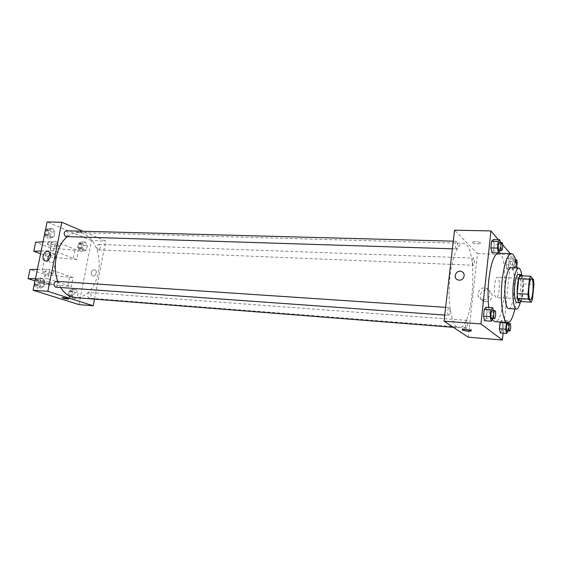 <?xml version="1.0" encoding="UTF-8"?>
<svg xmlns="http://www.w3.org/2000/svg" width="562" height="562" viewBox="0 0 562 562"><rect width="100%" height="100%" fill="white"/><g stroke="black" fill="none" stroke-linecap="round" stroke-linejoin="round"><path stroke-width="0.42" stroke-dasharray="2.81 2.11" d="M495.853 297.354C493.099 295.436 494.56 276.602 497.398 277.312C500.616 277.024 499.485 298.211 496.323 297.579L495.853 297.354M520.742 301.555L521.943 298.471L523.391 283.929L522.976 279.159L519.92 275.71M520.925 301.562C523.545 297.172 524.402 280.185 522.224 275.816M518.396 274.453C522.484 274.045 520.918 303.494 516.899 302.658M523.391 283.929L533.9 284.456M521.943 298.471L532.481 299.089M522.976 279.159L533.514 279.658M520.264 302.489C522.309 293.399 522.801 284.232 521.733 274.98M508.638 308.552C514.687 309.739 516.949 267.175 510.809 267.709M514.876 308.959C517.665 295.408 518.389 281.745 517.054 267.969M498.382 253.216C509.284 252.493 505.505 323.522 494.736 321.647M492.298 319.855C490.731 317.502 489.565 313.357 488.792 307.428M500.138 251.13L493.562 250.919L491.855 252.696L493.562 250.919L494.258 244.421L493.253 239.623L494.258 244.421L500.826 244.603L500.391 242.447M508.21 256.876L506.699 258.583L506.06 264.751L506.938 269.149L508.441 267.386L509.074 261.281L508.21 256.876L506.699 258.583L506.06 264.751L506.938 269.149L508.441 267.386L509.074 261.281L508.21 256.876L514.434 257.094L512.958 258.808L512.326 264.997L513.183 269.416L514.652 267.645L515.277 261.513L514.434 257.094M503.123 333.147L511.174 254.769L510.184 253.61M502.751 244.835L500.735 242.454M500.285 241.927L498.445 239.756M493 318.935L486.355 318.457L484.577 320.712L486.355 318.457L487.071 311.762L486.018 307.245L487.071 311.762L493.71 312.219L493.331 310.533M508.181 331.236L501.915 330.744L500.349 332.929L501.915 330.744L502.561 324.471L501.655 320.312L500.356 322.061L501.655 320.312L507.943 320.769L506.678 322.525M456.976 327.077C451.384 323.572 447.844 302.995 449.53 281.443C451.153 259.869 457.524 242.939 463.313 243.332C478.782 242.601 474.124 330.126 458.817 327.751L456.976 327.077M468.272 337.186L477.468 253.631L454.567 230.188M473.099 265.159C472.206 262.292 472.389 259.939 473.64 258.106C474.89 257.986 474.553 265.482 473.316 265.264L473.099 265.159M456.049 248.797C455.03 245.706 455.22 243.198 456.618 241.274C458.044 241.133 457.728 249.149 456.316 248.924L456.049 248.797M448.413 315.254C447.127 314.579 447.766 307.274 449.087 307.576C450.548 307.491 450.043 315.605 448.602 315.324L448.413 315.254M466.973 320.431L466.811 320.368C465.554 320.094 465.055 327.702 466.341 327.625C467.689 325.672 467.907 323.276 466.973 320.431M477.468 253.631L511.174 254.769M485.449 301.675C492.045 302.398 494.799 292.43 488.589 290.35C481.522 287.287 476.351 298.851 483.692 301.302L485.449 301.675M480.728 242.819C478.086 241.548 475.234 241.267 472.178 241.962C470.057 243.072 478.859 244.596 480.594 243.423L480.728 242.819C478.086 241.555 475.234 241.267 472.171 241.969C470.057 243.072 478.859 244.596 480.594 243.43L480.728 242.819M465.301 329.536L462.442 328.742L462.533 328.363C464.212 327.73 473.239 329.248 471.118 329.81L468.202 329.887M483.292 299.834C489.945 300.551 492.719 290.498 486.46 288.404C479.344 285.327 474.124 296.989 481.522 299.455L483.292 299.834M459.154 280.171L457.833 279.904M60.689 287.561L57.76 281.4M67.349 236.7C70.924 233.862 74.669 232.492 78.582 232.577C90.728 232.879 100.134 248.987 99.116 266.276C98.294 283.578 87.229 298.598 75.125 297.607M89.836 292.591L89.534 292.528C87.005 294.221 86.85 296.09 89.063 298.148C91.48 296.736 91.739 294.888 89.836 292.591M66.183 230.799C68.733 232.83 68.69 234.783 66.063 236.665M56.2 281.302C58.694 283.452 58.546 285.426 55.757 287.21M98.083 249.879C96.243 247.603 96.446 245.777 98.694 244.4C100.97 246.346 100.9 248.207 98.505 249.971L98.083 249.879M94.514 299.132L105.649 241.056L82.769 231.242M48.023 260.206L50.706 262.728C55.013 263.206 57.422 254.193 53.235 253.322L50.44 253.933M80.795 232.724L81.904 232.577C82.972 231.973 76.165 230.371 75.42 231.052C75.715 231.811 77.507 232.366 80.795 232.724C77.507 232.373 75.715 231.811 75.42 231.052C76.165 230.371 82.972 231.98 81.904 232.577L80.795 232.724M78.975 304.59L91.451 240.578L105.649 241.056M91.451 240.578L47.124 221.955M91.269 272.711C91.044 274.389 91.543 275.464 92.765 275.928C95.758 276.904 97.844 270.477 94.767 269.795C93.06 269.612 91.894 270.589 91.269 272.711C91.894 270.589 93.06 269.612 94.767 269.795C97.844 270.477 95.758 276.904 92.765 275.928C91.543 275.457 91.044 274.389 91.262 272.711M68.852 298.963L62.108 297.727M50.517 238.14L53.924 236.89L54.9 232.078L52.484 228.474L49.063 229.689L48.065 234.537L50.517 238.14L53.924 236.89L54.9 232.078L52.484 228.474L49.063 229.689L48.065 234.537L50.517 238.14L46.906 238.021L50.327 236.778L51.304 231.98L48.88 228.383L45.564 229.549M83.429 251.249L86.52 250.006L87.419 245.411L85.234 242.032L82.129 243.241L81.223 247.87L83.429 251.249L86.52 250.006L87.419 245.411L85.234 242.032L82.129 243.241L81.223 247.87L83.429 251.249L79.909 251.102L83.007 249.858L83.907 245.278L81.715 241.906L78.603 243.114L77.689 247.73L79.909 251.102M74.065 298.963L77.233 297.481L78.146 292.788L75.912 289.549L72.73 290.997L71.803 295.724L74.065 298.963L77.233 297.481L78.146 292.788L75.912 289.549L72.73 290.997L71.803 295.724L74.065 298.963L70.531 298.682L73.706 297.2L74.627 292.528L72.379 289.297L69.189 290.737L68.262 295.45L70.531 298.682M40.302 288.187L43.801 286.676L44.798 281.759L42.319 278.309L38.806 279.778L37.794 284.737L40.302 288.187L43.801 286.676L44.798 281.759L42.319 278.309L38.806 279.778L37.794 284.737L40.302 288.187L36.685 287.92L40.19 286.416L41.195 281.513L38.708 278.071L35.308 279.483M43.042 241.836L55.469 241.477L53.587 250.75L76.629 259.539L78.399 250.568L50.763 248.046L35.638 242.243M55.469 241.477L78.399 250.568M37.387 269.36L49.8 269.416L73.067 277.593L71.276 286.676L43.506 283.677L34.851 280.845M49.8 269.416L47.896 278.801L71.276 286.676M55.371 254.769C51.058 253.434 47.805 252.949 45.62 253.314C43.948 254.15 55.519 256.757 56.685 255.815L55.371 254.769M53.587 250.75L41.166 250.975M40.583 253.806L48.957 256.904L76.629 259.539M51.69 272.97L53.032 273.919C50.882 274.2 47.63 273.715 43.288 272.465L41.904 271.502C44.075 271.228 47.341 271.72 51.69 272.97M73.067 277.593L45.332 274.72L29.997 269.486M41.771 280.571C47.419 281.281 50.559 282.096 51.191 283.03C50.067 283.761 38.399 281.281 40.035 280.656L41.771 280.571M35.483 278.604L47.896 278.801M41.398 282.412C47.046 283.122 50.187 283.936 50.826 284.85C49.695 285.573 38.026 283.1 39.663 282.489L41.398 282.412M48.817 245.39L47.468 244.273L49.217 244.084C54.83 244.723 57.928 245.636 58.504 246.816C56.341 247.224 53.109 246.746 48.817 245.39M49.589 242.278L47.84 242.475C46.154 243.388 57.689 246.044 58.87 245.018C58.293 243.824 55.195 242.91 49.589 242.278M51.873 241.351L49.99 250.596M46.203 269.205L44.3 278.569M50.763 248.046L48.957 256.904M45.332 274.72L43.506 283.677M74.865 250.42L73.095 259.363M69.526 277.368L67.728 286.423M508.217 330.899L508.821 324.941L508.512 323.445M508.315 322.539L507.943 320.769M507.528 323.375C508.645 323.283 508.146 331.067 507.057 330.807M501.915 330.744L502.561 324.471L508.821 324.941M502.561 324.471L501.655 320.312M513.443 266.802C512.699 263.873 512.874 261.463 513.977 259.581C515.059 259.447 514.701 267.126 513.633 266.915L513.443 266.802M506.699 258.583L512.958 258.808M506.06 264.751L512.326 264.997M506.938 269.149L513.183 269.416M508.441 267.386L514.652 267.645M509.074 261.281L515.277 261.513M516.787 265.917L515.951 266.908C515.361 265.566 515.319 263.543 515.818 260.838M493.05 318.506L493.71 312.219M492.214 310.456C493.492 310.357 492.979 318.682 491.729 318.408M486.355 318.457L487.071 311.762M500.229 250.308L500.826 244.603M499.323 242.419C500.559 242.271 500.222 250.49 499 250.266M493.562 250.919L494.258 244.421M70.924 296.694C68.986 294.439 69.238 292.612 71.683 291.214C73.938 293.245 73.784 295.085 71.219 296.75L70.924 296.694M72.379 289.297L75.912 289.549M69.189 290.737L72.73 290.997M68.262 295.45L71.803 295.724M73.706 297.2L77.233 297.481M74.627 292.528L78.146 292.788M69.519 296.581C67.573 294.326 67.826 292.507 70.278 291.109C72.533 293.132 72.379 294.98 69.807 296.638L69.519 296.581M80.289 249.156C78.42 246.908 78.624 245.109 80.9 243.753C83.204 245.678 83.141 247.505 80.71 249.247L80.289 249.156M81.715 241.906L85.234 242.032M78.603 243.114L82.129 243.241M77.689 247.73L81.223 247.87M83.007 249.858L86.52 250.006M83.907 245.278L87.419 245.411M78.884 249.099C77.015 246.851 77.219 245.053 79.495 243.697C81.806 245.622 81.743 247.449 79.312 249.191L78.884 249.099M34.254 284.597L36.685 287.92M37.113 285.833C34.97 283.452 35.23 281.534 37.907 280.073C40.436 282.201 40.288 284.147 37.464 285.903L37.113 285.833M38.708 278.071L42.319 278.309M35.294 279.546L38.806 279.778M34.275 284.484L37.794 284.737M40.19 286.416L43.801 286.676M41.195 281.513L44.798 281.759M34.935 280.726L36.467 279.981C38.996 282.103 38.848 284.042 36.024 285.798L34.268 283.979M44.538 234.551L46.906 238.021M47.327 235.984C45.262 233.616 45.466 231.727 47.939 230.308C50.524 232.31 50.489 234.242 47.833 236.089L47.327 235.984M48.88 228.383L52.484 228.474M45.557 229.598L49.063 229.689M44.56 234.431L48.065 234.537M50.327 236.778L53.924 236.89M51.304 231.98L54.9 232.078M45.178 230.919L46.506 230.265C49.091 232.268 49.049 234.192 46.393 236.047L44.524 234.101M531.483 278.928L497.398 277.312M530.388 299.595L496.323 297.579M462.533 328.363L462.393 329.613M471.118 329.81L471.026 330.646M481.522 299.455L483.692 301.302M486.46 288.404L488.589 290.35M453.344 327.323L458.817 327.751M78.582 232.577L463.313 243.332M466.811 320.368L89.534 292.528M466.341 327.625L89.063 298.148M452.41 248.804L456.316 248.924M453.295 241.182L456.618 241.274M444.746 315.05L448.602 315.324M445.638 307.344L449.087 307.576M98.505 249.971L473.316 265.264M98.694 244.4L473.64 258.106M45.213 260.852L50.151 262.637M48.775 251.643L53.235 253.322M45.62 253.314L41.904 271.502M56.685 255.815L53.032 273.919M50.826 284.85L51.191 283.03M39.663 282.489L40.035 280.656M47.84 242.475L47.468 244.273M58.87 245.018L58.504 246.816M513.633 266.915L516.141 267.013M513.977 259.581L515.495 259.637M69.807 296.638L71.219 296.75M70.278 291.109L71.683 291.214M79.312 249.191L80.71 249.247M79.495 243.697L80.9 243.753M36.024 285.798L37.464 285.903M36.467 279.981L37.907 280.073M46.393 236.047L47.833 236.089M46.506 230.265L47.939 230.308"/><path stroke-width="0.84" d="M529.973 299.37C527.577 297.438 529.004 278.218 531.483 278.928C534.3 278.612 533.148 300.206 530.388 299.595L529.973 299.37M532.481 299.089L533.9 284.456L533.514 279.658L530.598 276.195L529.411 279.237L527.943 294.2L528.357 299.061L531.322 302.194L532.481 299.089M529.411 279.237L518.691 278.724L517.195 293.596L527.943 294.2M528.357 299.061L517.637 298.429L520.742 301.555L531.322 302.194M517.637 298.429L517.195 293.596M518.691 278.724L519.92 275.71L530.598 276.195M522.224 275.816L521.037 274.572C519.436 274.966 518.22 278.633 517.405 285.573C516.71 295.626 517.419 301.373 519.534 302.82L520.925 301.562M519.534 302.82L516.309 302.363C514.588 299.757 514.068 294.109 514.736 285.433C515.558 278.506 516.78 274.846 518.396 274.453L521.037 274.572M521.733 274.98C521.051 270.54 520.033 268.229 518.684 268.039C516.337 268.601 514.56 273.912 513.359 283.986C512.024 296.3 513.717 309.297 516.499 309.065C517.862 309.023 519.119 306.824 520.264 302.489M518.684 268.039L510.809 267.709C508.392 268.264 506.573 273.553 505.35 283.578C504.002 295.83 505.765 308.777 508.638 308.552L516.499 309.065M517.054 267.969C515.93 258.878 514.026 254.108 511.35 253.645C507.31 254.537 504.24 263.438 502.161 280.333C499.85 301.162 502.885 323.002 507.683 322.595C510.394 322.426 512.79 317.881 514.876 308.959M488.792 307.428C487.788 299.005 487.795 289.753 488.821 279.679C490.949 262.918 494.138 254.094 498.382 253.216L511.35 253.645M507.683 322.595L494.736 321.647L492.298 319.855M500.391 242.447L499.857 239.791L493.253 239.623L491.539 241.33L490.837 247.905L491.855 252.696L498.473 252.914L500.138 251.13L500.229 250.308M510.184 253.61L502.751 244.835M500.735 242.454L500.285 241.927M498.445 239.756L490.956 230.926L480.939 323.951L502.414 340.045L503.123 333.147M493.331 310.533L492.691 307.681L486.018 307.245L484.226 309.437L483.503 316.209L484.577 320.712L491.258 321.204L493.05 318.506M506.678 322.525L506.404 322.904L500.082 322.433L500.356 322.061L499.421 328.777L500.349 332.929L506.65 333.428L508.217 330.899M490.956 230.926L454.567 230.188L444.036 321.169L480.939 323.951M459.154 280.171L457.833 279.904C452.354 278.12 456.267 269.324 461.55 271.558C466.214 273.062 464.114 280.656 459.154 280.171C464.114 280.656 466.214 273.062 461.55 271.558L461.55 271.558C456.267 269.324 452.354 278.12 457.833 279.904M444.036 321.169L468.272 337.186L502.414 340.045M462.301 329.985L462.393 329.613C464.072 328.988 473.099 330.512 470.977 331.053C467.928 331.292 465.034 330.941 462.301 329.985M468.202 329.887L465.301 329.536M453.344 327.323L75.125 297.607L71.697 296.933C67.384 295.507 63.71 292.38 60.689 287.561M57.76 281.4C52.006 266.367 56.734 244.786 67.349 236.7M452.41 248.804L65.564 236.553C63.534 234.157 63.738 232.232 66.183 230.799L453.295 241.182M444.746 315.05L55.406 287.14C53.292 284.73 53.559 282.784 56.2 281.302L445.638 307.344M82.769 231.242L61.813 222.25L47.84 291.341L93.236 305.784L94.514 299.132M45.768 260.937L45.213 260.852C40.64 259.876 43.913 250.02 48.318 251.467C52.519 252.338 50.088 261.414 45.768 260.937M47.84 291.341L33.095 290.231L47.124 221.955L61.813 222.25M50.44 253.933C48.437 255.577 47.63 257.67 48.023 260.206M33.095 290.231L78.975 304.59L93.236 305.784M63.267 297.642C66.604 298.078 68.445 298.534 68.789 299.026C68.1 299.398 61.174 297.979 62.178 297.67L63.267 297.642M62.108 297.727C63.906 298.541 66.133 298.97 68.789 299.019L68.852 298.963M41.166 250.975L33.762 251.284L40.583 253.806M34.851 280.845L28.1 278.633L29.997 269.486L37.387 269.36M28.1 278.633L35.483 278.604M33.762 251.284L35.638 242.243L43.042 241.836M506.404 322.904L505.751 329.269L506.65 333.428M508.512 323.445L508.315 322.539M509.586 331.004L506.924 330.751C505.948 330.168 506.524 323.101 507.528 323.375L510.064 323.557C511.167 323.466 510.668 331.264 509.586 331.004L509.46 330.948C508.484 330.365 509.067 323.283 510.064 323.557M500.082 322.433L499.421 328.777L505.751 329.269M499.421 328.777L500.349 332.929M515.818 260.838L516.485 259.672C517.244 260.642 517.349 262.721 516.787 265.917M492.691 307.681L490.935 309.88L490.219 316.68L491.258 321.204M494.412 318.605L491.56 318.338C490.45 317.663 491.069 310.168 492.214 310.456L494.897 310.638C496.162 310.533 495.656 318.879 494.412 318.605L494.251 318.535C493.148 317.86 493.766 310.343 494.897 310.638M486.018 307.245L484.226 309.437L490.935 309.88M484.226 309.437L483.503 316.209L490.219 316.68M483.503 316.209L484.577 320.712M499.857 239.791L498.178 241.505L497.482 248.102L498.473 252.914M501.655 250.35L498.761 250.132C497.904 246.978 498.087 244.4 499.323 242.419L501.978 242.489C503.208 242.341 502.864 250.575 501.655 250.35L501.423 250.216C500.573 247.055 500.756 244.477 501.978 242.489M493.253 239.623L491.539 241.33L498.178 241.505M491.539 241.33L490.837 247.905L497.482 248.102M490.837 247.905L491.855 252.696M35.308 279.483L34.254 284.597M34.268 283.979L34.935 280.726M45.564 229.549L44.538 234.551M44.524 234.101L45.178 230.919M471.026 330.646L470.977 331.053M48.318 251.467L48.775 251.643M515.495 259.637L516.485 259.672"/></g></svg>
